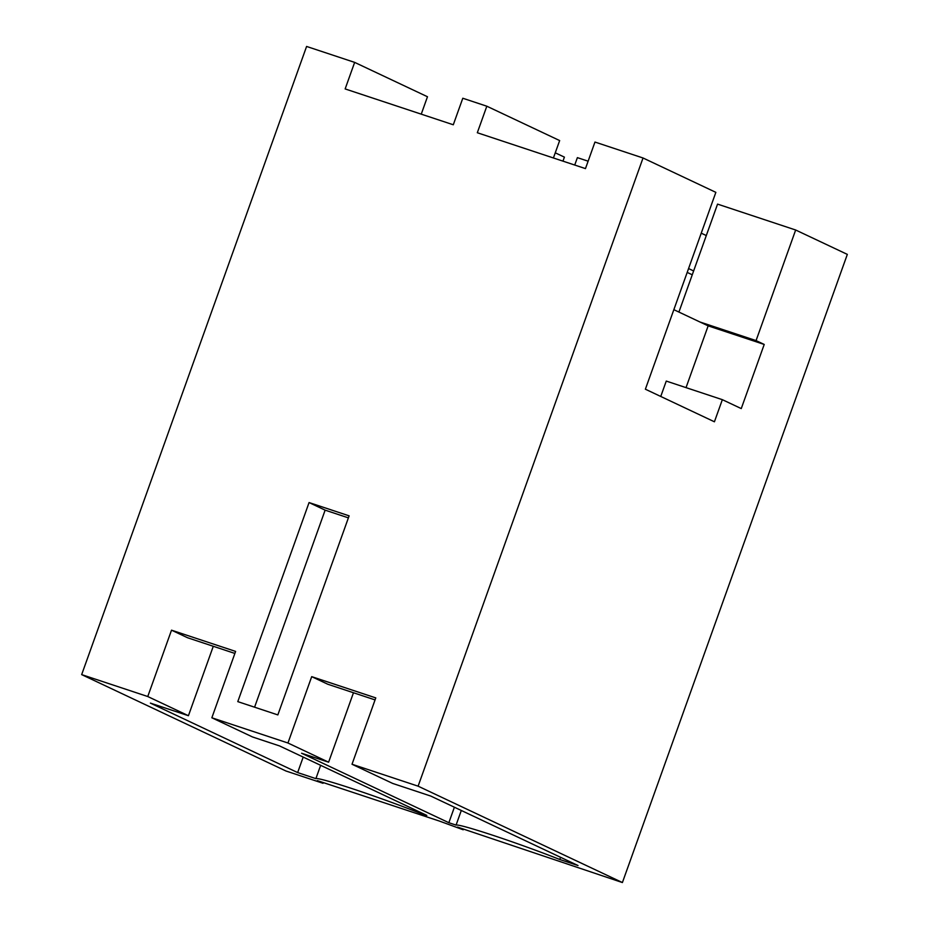 <?xml version="1.0" encoding="UTF-8"?>
<svg xmlns="http://www.w3.org/2000/svg" width="929" height="929" viewBox="0 0 929 929"><rect width="100%" height="100%" fill="white"/><g stroke="black" fill="none" stroke-linecap="round" stroke-linejoin="round"><path stroke-width="1.39" d="M323.28 782.578L323.025 783.286L285.969 771.012L81.671 674.617L147.757 696.529L188.424 715.713L150.382 703.102L297.652 772.58L315.883 778.63A69.663 3.344 19.7 0 1 353.322 789.023A69.663 3.344 19.7 0 1 419.594 813.014L426.817 815.407L279.548 745.929L252.514 736.964L211.847 717.78L287.944 743.003L328.611 762.198L301.577 753.233L448.846 822.711L456.069 825.103A69.663 3.344 19.7 0 1 493.508 835.496A69.663 3.344 19.7 0 1 559.781 859.488L578.024 865.538L430.731 796.048L392.7 783.437L352.021 764.253L418.108 786.166L622.407 882.55L457.532 827.089L463.199 829.771L463.455 829.051M686.032 387.625L708.153 325.858L764.219 344.45L741.261 408.586L722.344 399.667L714.424 421.789L645.376 389.205L715.853 192.349L643.031 157.988L594.966 142.056L585.467 168.602L477.32 132.742L486.819 106.208L462.793 98.242L453.294 124.776L345.147 88.929L354.646 62.382L306.593 46.45L81.671 674.617M562.962 161.147L564.402 157.129L555.263 152.82M323.025 783.286L317.346 780.615L439.51 821.108L463.199 829.771M211.847 717.78L235.606 651.415L171.517 630.176L147.757 696.529M352.021 764.253L375.781 697.9L311.703 676.649L287.944 743.003M643.031 157.988L418.108 786.166M309.067 502.566L237.789 701.627L277.841 714.912L349.118 515.839L309.067 502.566L325.138 510.149L348.387 517.859M354.646 62.382L427.479 96.744L421.243 114.162M553.417 157.976L559.653 140.569L486.819 106.208M171.517 630.176L187.6 637.759L234.874 653.435M188.424 715.713L213.287 646.282M297.652 772.58L303.202 757.089M315.883 778.63L320.656 765.322M419.908 812.143L419.594 813.014M254.581 707.201L325.138 510.149M588.115 161.193L577.385 157.64L574.726 165.037M622.407 882.55L847.329 254.383L795.665 230.009L756.067 340.595L699.99 322.015L673.85 309.671M678.913 312.063L717.56 204.113L795.665 230.009M311.703 676.649L327.774 684.232L375.061 699.909M328.611 762.198L353.473 692.755M448.846 822.711L454.397 807.22M456.069 825.103L461.307 810.471M560.57 857.304L559.781 859.488M764.219 344.45L756.067 340.595M708.153 325.858L699.99 322.015M660.751 396.462L666.267 381.076L722.344 399.667M701.244 233.167L706.307 235.56M687.193 272.406L692.256 274.798M688.575 268.562L693.638 270.954"/></g></svg>
